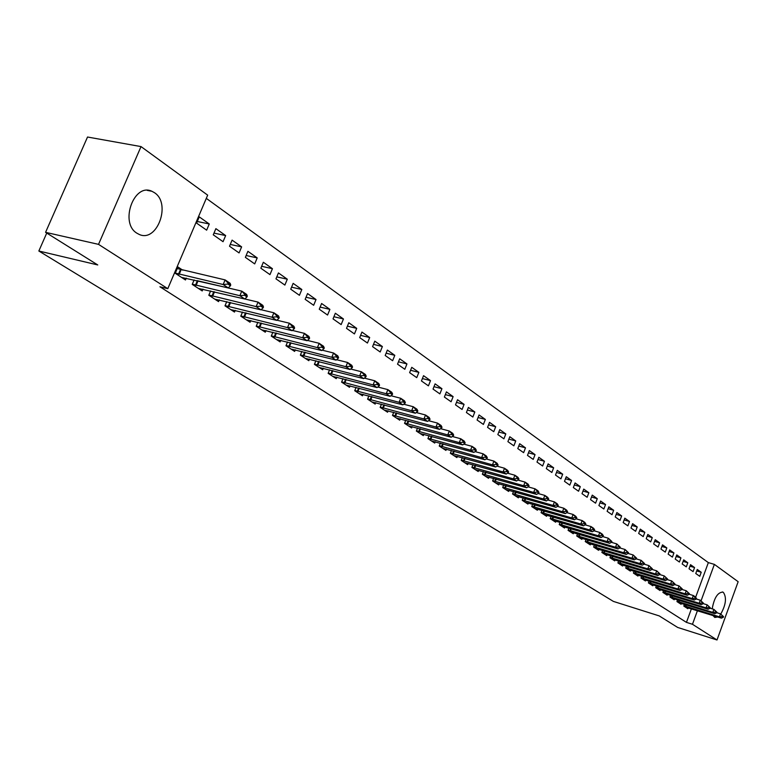 <?xml version="1.0" encoding="UTF-8"?>
<svg xmlns="http://www.w3.org/2000/svg" width="777" height="777" viewBox="0 0 777 777"><rect width="100%" height="100%" fill="white"/><g stroke="black" fill="none" stroke-linecap="round" stroke-linejoin="round"><path stroke-width="1.17" d="M717.763 617.016L714.772 617.443L713.004 615.539M712.198 608.857C714.15 597.872 717.705 592.288 722.882 592.113L723.377 592.385C726.816 597.542 725.951 604.749 720.784 614.024M136.937 233.217C119.376 222.98 133.955 182.42 151.952 191.297L154.438 192.677C171.581 203.428 157.1 243.046 139.122 234.392L136.937 233.217M695.648 597.26L708.342 562.616L206.303 198.368M708.342 562.616L714.374 564.374L738.15 581.701L717.006 639.976L692.472 624.281L697.425 610.712M717.006 639.976L677.67 627.447L659.207 615.899L613.374 601.398L38.85 251.01L97.756 264.947L45.571 232.333L87.529 137.024L141.025 146.591L207.673 195.153L167.793 288.675L98.524 244.366L141.025 146.591M46.746 233.061L38.85 251.01M690.53 564.685L689.024 568.774L693.074 571.619L694.57 567.55L690.53 564.685M677.602 599.815L676.952 601.583L681.079 604.283L681.41 603.389M676.748 554.933L675.213 559.081L679.399 562.024L680.924 557.896L676.748 554.933M663.577 590.578L662.907 592.395L667.171 595.182L667.501 594.269M662.519 544.862L660.955 549.077L665.277 552.107L666.831 547.911L662.519 544.862M649.096 581.021L648.397 582.896L652.806 585.78L653.146 584.848M647.814 534.45L646.221 538.733L650.689 541.87L652.272 537.606L647.814 534.45M634.129 571.153L633.41 573.086L637.956 576.068L638.315 575.106M632.614 523.688L630.982 528.03L635.605 531.283L637.227 526.952L632.614 523.688M618.657 560.945L617.909 562.946L622.61 566.025L622.979 565.044M616.88 512.548L615.219 516.967L620.007 520.328L621.658 515.928L616.88 512.548M602.641 550.378L601.864 552.447L606.74 555.633L607.109 554.632M600.602 501.029L598.902 505.516L603.855 508.993L605.545 504.526L600.602 501.029M586.072 539.442L585.256 541.579L590.306 544.881L590.695 543.851M583.741 489.092L582.002 493.657L587.14 497.261L588.859 492.715L583.741 489.092M568.9 528.117L568.065 530.332L573.28 533.75L573.688 532.682M566.268 476.719L564.49 481.361L569.813 485.101L571.581 480.477L566.268 476.719M551.107 516.365L550.233 518.657L555.652 522.202L556.07 521.114M548.144 463.888L546.328 468.609L551.845 472.484L553.651 467.783L548.144 463.888M532.653 504.176L531.74 506.565L537.363 510.236L537.791 509.12M529.341 450.573L527.486 455.38L533.207 459.401L535.052 454.623L529.341 450.573M513.51 491.53L512.548 494.007L518.385 497.824L518.832 496.668M509.809 436.742L507.905 441.637L513.859 445.823L515.743 440.947L509.809 436.742M493.618 478.389L492.618 480.963L498.679 484.926L499.135 483.731M489.52 422.377L487.567 427.36L493.754 431.701L495.687 426.748L489.52 422.377M472.94 464.724L471.892 467.404L478.195 471.522L478.681 470.299M468.405 407.43L466.404 412.509L472.843 417.026L474.825 411.975L468.405 407.43M451.447 450.514L450.349 453.302L456.905 457.585L457.4 456.322M446.435 391.88L444.386 397.057L451.087 401.758L453.127 396.61L446.435 391.88M429.059 435.712L427.913 438.616L434.731 443.084L435.256 441.773M423.552 375.68L421.445 380.953L428.428 385.848L430.516 380.613L423.552 375.68M405.749 420.279L404.535 423.319L411.645 427.981L412.189 426.622M399.699 358.789L397.533 364.16L404.817 369.279L406.954 363.927L399.699 358.789M381.439 404.195L380.157 407.371L387.577 412.228L388.141 410.829M374.796 341.161L372.572 346.649L380.176 351.981L382.381 346.532L374.796 341.161M356.07 387.393L354.72 390.724L362.47 395.794L363.053 394.347M348.795 322.746L346.513 328.35L354.448 333.925L356.711 328.36L348.795 322.746M329.574 369.842L328.147 373.339L336.247 378.632L336.859 377.127M321.61 303.506L319.26 309.217L327.564 315.044L329.895 309.372L321.61 303.506M301.865 351.476L300.359 355.147L308.828 360.693L309.469 359.129M293.152 283.362L290.734 289.199L299.427 295.299L301.826 289.5L293.152 283.362M272.873 332.245L271.27 336.111L280.138 341.919L280.808 340.287M263.345 262.257L260.849 268.22L269.969 274.621L272.436 268.696L263.345 262.257M242.492 312.092L240.783 316.171L250.077 322.251L250.786 320.551M232.09 240.122L229.506 246.222L239.073 252.933L241.628 246.872L232.09 240.122M210.625 290.928L208.809 295.241L218.56 301.631L219.308 299.854M199.262 216.88L196.6 223.116L206.643 230.167L209.275 223.98L199.262 216.88M182.721 270.153L177.904 266.967L175.223 273.271L185.47 279.973L186.257 278.117M167.793 288.675L159.926 286.781L686.45 622.377L691.404 608.838M194.104 279.953L192.22 284.392L202.224 290.938L202.991 289.122M215.88 228.652L213.257 234.809L223.057 241.696L225.651 235.567L215.88 228.652M226.748 301.641L224.99 305.837L234.508 312.063L235.237 310.334M247.902 251.321L245.367 257.352L254.701 263.908L257.216 257.915L247.902 251.321M257.857 322.29L256.206 326.262L265.287 332.197L265.977 330.536M278.428 272.931L275.971 278.836L284.868 285.081L287.305 279.215L278.428 272.931M287.539 341.977L285.975 345.746L294.648 351.418L295.299 349.815M307.546 293.551L305.157 299.32L313.655 305.283L316.016 299.543L307.546 293.551M315.88 360.761L314.403 364.345L322.688 369.765L323.319 368.23M335.353 313.238L333.032 318.891L341.152 324.592L343.453 318.968L335.353 313.238M342.968 378.72L341.579 382.129L349.504 387.305L350.097 385.829M361.936 332.061L359.683 337.597L367.453 343.045L369.687 337.539L361.936 332.061M368.89 395.882L367.579 399.135L375.165 404.098L375.738 402.671M387.383 350.068L385.188 355.497L392.628 360.722L394.803 355.322L387.383 350.068M393.725 412.325L392.472 415.433L399.737 420.182L400.291 418.813M411.752 367.317L409.615 372.649L416.744 377.651L418.861 372.358L411.752 367.317M417.531 428.078L416.346 431.05L423.31 435.606L423.844 434.275M435.11 383.867L433.032 389.083L439.879 393.89L441.938 388.694L435.11 383.867M440.365 443.181L439.238 446.037L445.93 450.407L446.435 449.125M457.536 399.737L455.507 404.856L462.072 409.469L464.083 404.37L457.536 399.737M462.296 457.692L461.227 460.421L467.657 464.627L468.142 463.383M479.069 414.976L477.088 420.007L483.401 424.436L485.363 419.434L479.069 414.976M483.381 471.62L482.352 474.242L488.539 478.292L489.005 477.078M499.766 429.632L497.834 434.566L503.904 438.83L505.817 433.916L499.766 429.632M503.651 485.023L502.68 487.538L508.624 491.433L509.081 490.258M519.667 443.725L517.783 448.582L523.63 452.67L525.495 447.853L519.667 443.725M523.174 497.911L522.231 500.339L527.962 504.088L528.399 502.952M538.83 457.294L536.994 462.062L542.618 466.006L544.444 461.266L538.83 457.294M541.967 510.334L541.074 512.665L546.59 516.278L547.008 515.17M557.294 470.357L555.497 475.048L560.916 478.846L562.694 474.184L557.294 470.357M560.091 522.29L559.226 524.543L564.549 528.03L564.957 526.952M575.087 482.954L573.329 487.567L578.554 491.229L580.293 486.645L575.087 482.954M577.564 533.828L576.738 536.004L581.866 539.364L582.264 538.315M592.249 495.114L590.53 499.64L595.571 503.175L597.28 498.669L592.249 495.114M594.424 544.959L593.638 547.066L598.591 550.31L598.98 549.281M608.818 506.837L607.128 511.295L612.004 514.714L613.675 510.275L608.818 506.837M610.722 555.71L609.955 557.74L614.743 560.877L615.112 559.877M624.815 518.162L623.164 522.552L627.874 525.854L629.506 521.484L624.815 518.162M626.456 566.093L625.718 568.055L630.351 571.085L630.71 570.114M640.277 529.108L638.665 533.43L643.21 536.616L644.813 532.323L640.277 529.108M641.676 576.126L640.967 578.039L645.444 580.963L645.794 580.021M655.225 539.694L653.642 543.939L658.041 547.027L659.615 542.802L655.225 539.694M656.4 585.839L655.71 587.684L660.042 590.52L660.382 589.597M669.687 549.941L668.142 554.118L672.396 557.109L673.941 552.942L669.687 549.941M670.648 595.231L669.988 597.027L674.183 599.766L674.514 598.863M683.692 559.848L682.177 563.966L686.295 566.86L687.8 562.762L683.692 559.848M684.45 604.331L683.809 606.07L687.868 608.731L688.199 607.847M697.251 569.454L695.765 573.504L699.756 576.311L701.233 572.27L697.251 569.454M701.077 600.747L714.374 564.374M45.571 232.333L98.524 244.366M686.45 622.377L692.472 624.281M197.29 221.494L209.275 223.98M213.986 233.11L225.651 235.567M230.264 244.444L241.628 246.872M246.144 255.507L257.216 257.915M261.655 266.307L272.436 268.696M276.787 276.865L287.305 279.215M291.569 287.179L301.826 289.5M306.012 297.251L316.016 299.543M320.124 307.1L329.895 309.372M333.916 316.725L343.453 318.968M347.406 326.146L356.711 328.36M360.596 335.363L369.687 337.539M373.494 344.376L382.381 346.532M386.12 353.195L394.803 355.322M398.465 361.829L406.954 363.927M410.557 370.289L418.861 372.358M422.397 378.564L430.516 380.613M433.993 386.684L441.938 388.694M445.347 394.629L453.127 396.61M456.478 402.418L464.083 404.37M467.375 410.052L474.825 411.975M478.069 417.531L485.363 419.434M488.539 424.864L495.687 426.748M498.815 432.061L505.817 433.916M508.886 439.122L515.743 440.947M518.764 446.047L525.495 447.853M528.467 452.845L535.052 454.623M537.975 459.508L544.444 461.266M547.309 466.054L553.651 467.783M556.478 472.484L562.694 474.184M565.471 478.787L571.581 480.477M574.31 484.994L580.293 486.645M582.983 491.074L588.859 492.715M591.511 497.057L597.28 498.669M599.883 502.933L605.545 504.526M608.109 508.702L613.675 510.275M616.19 514.384L621.658 515.928M624.145 519.959L629.506 521.484M631.954 525.446L637.227 526.952M639.636 530.837L644.813 532.323M647.183 536.14L652.272 537.606M654.613 541.355L659.615 542.802M661.917 546.484L666.831 547.911M669.104 551.534L673.941 552.942M676.165 556.497L680.924 557.896M683.129 561.382L687.8 562.762M689.966 566.2L694.57 567.55M696.707 570.93L701.233 572.27M230.419 285.761L230.74 284.994L228.224 283.294L227.894 284.061L230.419 285.761L228.224 287.908L181.565 277.418M175.301 273.077L223.164 284.528L225.116 279.905L230.157 283.304L230.74 284.994M177.234 268.551L225.116 279.905L228.224 283.294M228.224 287.908L223.164 284.528L227.894 284.061M246.989 296.901L247.309 296.144L244.852 294.493L244.532 295.25L246.989 296.901L244.794 299.009L198.368 288.413M192.307 284.188L239.86 295.707L241.783 291.142L246.697 294.454L247.309 296.144M196.979 280.623L241.783 291.142L244.852 294.493M244.794 299.009L239.86 295.707L244.532 295.25M263.15 307.77L263.471 307.022L261.072 305.41L260.751 306.157L263.15 307.77L260.946 309.829L214.753 299.135M208.896 295.037L256.148 306.604L258.032 302.098L262.82 305.332L263.471 307.022M244.823 298.97L258.032 302.098L261.072 305.41M260.946 309.829L256.148 306.604L260.751 306.157M278.914 318.366L279.225 317.628L276.884 316.054L276.583 316.793L278.914 318.366L276.709 320.377L230.75 309.596M225.077 305.614L272.028 317.239L273.873 312.781L278.555 315.928L279.225 317.628M261.072 309.712L273.873 312.781L276.884 316.054M276.709 320.377L272.028 317.239L276.583 316.793M294.298 328.71L294.6 327.972L292.317 326.437L292.016 327.175L294.298 328.71L292.094 330.672L246.358 319.813M240.88 315.948L287.519 327.612L289.345 323.203L293.91 326.282L294.6 327.972M276.913 320.192L289.345 323.203L292.317 326.437M292.094 330.672L287.519 327.612L292.016 327.175M309.314 338.801L309.605 338.073L307.381 336.577L307.08 337.305L309.314 338.801L307.1 340.724L261.606 329.798M256.303 326.029L302.632 337.733L304.429 333.372L308.887 336.383L309.605 338.073M292.375 330.419L304.429 333.372L307.381 336.577M307.1 340.724L302.632 337.733L307.08 337.305M323.96 348.659L324.262 347.941L322.086 346.474L321.785 347.193L323.96 348.659L321.756 350.544L276.495 339.539M271.367 335.878L317.395 347.62L319.162 343.308L323.514 346.241L324.262 347.941M307.469 340.413L319.162 343.308L322.086 346.474M321.756 350.544L317.395 347.62L321.785 347.193M338.277 358.275L338.568 357.566L336.441 356.138L336.15 356.847L338.277 358.275L336.072 360.12L291.045 349.058M286.082 345.503L331.808 357.274L333.556 353.001L337.801 355.866L338.568 357.566M322.193 350.165L333.556 353.001L336.441 356.138M336.072 360.12L331.808 357.274L336.15 356.847M352.253 367.676L352.544 366.977L350.466 365.578L350.174 366.278L352.253 367.676L350.048 369.483L305.264 358.362M300.456 354.904L345.891 366.695L347.601 362.48L351.758 365.277L352.544 366.977M336.587 359.693L347.601 362.48L350.466 365.578M350.048 369.483L345.891 366.695L350.174 366.278M365.918 376.864L366.2 376.165L364.17 374.805L363.889 375.495L365.918 376.864L363.704 378.632L319.172 367.463M314.51 364.092L359.644 375.913L361.334 371.736L365.394 374.465L366.2 376.165M350.631 369.007L361.334 371.736L364.17 374.805M363.704 378.632L359.644 375.913L363.889 375.495M379.263 385.839L379.545 385.149L377.554 383.819L377.282 384.508L379.263 385.839L377.059 387.568L332.76 376.359M328.253 373.077L373.086 384.906L374.757 380.779L378.72 383.45L379.545 385.149M364.364 378.108L374.757 380.779L377.554 383.819M377.059 387.568L373.086 384.906L377.282 384.508M392.317 394.609L392.589 393.929L390.646 392.628L390.375 393.308L392.317 394.609L390.112 396.309L346.056 385.052M341.686 381.866L386.227 393.706L387.869 389.617L391.754 392.23L392.589 393.929M377.787 387.004L387.869 389.617L390.646 392.628M390.112 396.309L386.227 393.706L390.375 393.308M405.079 403.195L405.341 402.515L403.448 401.243L403.176 401.913L405.079 403.195L402.875 404.856L359.061 393.57M354.827 390.462L399.077 402.311L400.699 398.271L404.496 400.825L405.341 402.515M390.899 395.707L400.699 398.271L403.448 401.243M402.875 404.856L399.077 402.311L403.176 401.913M417.56 411.587L417.822 410.916L415.967 409.673L415.705 410.334L417.56 411.587L415.365 413.218L371.794 401.894M367.686 398.863L411.645 410.732L413.247 406.721L416.958 409.226L417.822 410.916M403.729 404.215L413.247 406.721L415.967 409.673M415.365 413.218L411.645 410.732L415.705 410.334M429.768 419.794L430.031 419.133L428.214 417.909L427.952 418.57L429.768 419.794L427.583 421.396L384.246 410.042M380.274 407.099L423.941 418.968L425.524 414.996L429.147 417.443L430.031 419.133M416.278 412.538L425.524 414.996L428.214 417.909M427.583 421.396L423.941 418.968L427.952 418.57M441.715 427.826L441.977 427.175L440.2 425.981L439.947 426.631L441.715 427.826L439.529 429.399L396.445 418.026M392.589 415.151L435.975 427.02L437.529 423.096L441.083 425.485L441.977 427.175M428.545 420.687L437.529 423.096L440.2 425.981M439.529 429.399L435.975 427.02L439.947 426.631M453.418 435.693L453.671 435.042L451.932 433.877L451.68 434.528L453.418 435.693L451.233 437.237L408.381 425.835M404.652 423.038L447.746 434.906L449.281 431.012L452.758 433.362L453.671 435.042M440.559 428.661L449.281 431.012L451.932 433.877M451.233 437.237L447.746 434.906L451.68 434.528M464.869 443.395L465.122 442.754L463.413 441.608L463.16 442.249L464.869 443.395L462.694 444.91L420.075 433.488M416.453 430.759L459.275 442.628L460.79 438.772L464.199 441.074L465.122 442.754M452.311 436.47L460.79 438.772L463.413 441.608M462.694 444.91L459.275 442.628L463.16 442.249M476.078 450.932L476.33 450.291L474.66 449.174L474.417 449.805L476.078 450.932L473.912 452.418L431.536 440.986M428.02 438.325L470.571 450.184L472.057 446.367L475.398 448.62L476.33 450.291M463.82 444.123L472.057 446.367L474.66 449.174M473.912 452.418L470.571 450.184L474.417 449.805M487.062 458.313L487.305 457.682L485.674 456.585L485.431 457.216L487.062 458.313L484.897 459.78L442.764 448.339M439.355 445.736L481.623 457.585L483.1 453.807L486.363 456.012L487.305 457.682M475.087 451.612L483.1 453.807L485.674 456.585M484.897 459.78L481.623 457.585L485.431 457.216M497.824 465.549L498.067 464.928L496.464 463.85L496.221 464.471L497.824 465.549L495.658 466.987L453.758 455.536M450.466 453.001L492.453 464.84L493.91 461.101L497.115 463.257L498.067 464.928M486.13 458.945L493.91 461.101L496.464 463.85M495.658 466.987L492.453 464.84L496.221 464.471M508.362 472.639L508.605 472.018L507.031 470.969L506.798 471.581L508.362 472.639L506.206 474.048L464.549 462.587M461.344 460.12L503.069 471.94L504.506 468.24L507.643 470.357L508.605 472.018M496.94 466.132L504.506 468.24L507.031 470.969M506.206 474.048L503.069 471.94L506.798 471.581M518.696 479.584L518.929 478.972L517.395 477.933L517.161 478.545L518.696 479.584L516.55 480.973L475.116 469.512M472.018 467.103L513.461 478.904L514.889 475.233L517.958 477.311L518.929 478.972M507.536 473.183L514.889 475.233L517.395 477.933M516.55 480.973L513.461 478.904L517.161 478.545M528.826 486.392L529.059 485.79L527.554 484.77L527.321 485.382L528.826 486.392L526.68 487.752L485.489 476.291M482.478 473.941L523.659 485.732L525.067 482.099L528.078 484.129L529.059 485.79M517.909 480.089L525.067 482.099L527.554 484.77M526.68 487.752L523.659 485.732L527.321 485.382M538.752 493.065L538.985 492.472L537.509 491.472L537.276 492.074L538.752 493.065L536.616 494.405L495.658 482.944M492.735 480.652L533.653 492.424L535.042 488.82L537.995 490.811L538.985 492.472M528.088 486.858L535.042 488.82L537.509 491.472M536.616 494.405L533.653 492.424L537.276 492.074M548.494 499.611L548.717 499.019L547.27 498.047L547.037 498.64L548.494 499.611L546.357 500.932L505.633 489.471M502.797 487.237L543.453 498.989L544.823 495.415L547.727 497.367L548.717 499.019M538.072 493.502L544.823 495.415L547.27 498.047M546.357 500.932L543.453 498.989L547.037 498.64M558.041 506.041L558.265 505.448L556.847 504.487L556.623 505.079L558.041 506.041L555.914 507.332L515.413 495.881M512.665 493.696L553.069 505.429L554.419 501.884L557.264 503.807L558.265 505.448M547.853 500.009L554.419 501.884L556.847 504.487M555.914 507.332L553.069 505.429L556.623 505.079M567.414 512.334L567.628 511.752L566.239 510.81L566.015 511.402L567.414 512.334L565.297 513.607L525.019 502.165M522.358 500.029L562.499 511.742L563.84 508.236L566.627 510.11L567.628 511.752M557.449 506.4L563.84 508.236L566.239 510.81M565.297 513.607L562.499 511.742L566.015 511.402M576.602 518.521L576.825 517.938L575.456 517.016L575.233 517.599L576.602 518.521L574.494 519.774L534.45 508.333M531.856 506.254L571.755 517.938L573.076 514.461L575.806 516.307L576.825 517.938M566.86 512.665L573.076 514.461L575.456 517.016M574.494 519.774L571.755 517.938L575.233 517.599M585.625 524.582L585.839 524.009L584.498 523.106L584.285 523.679L585.625 524.582L583.517 525.815L543.706 514.393M541.19 512.354L580.827 524.019L582.138 520.571L584.819 522.377L585.839 524.009M576.097 518.822L582.138 520.571L584.498 523.106M583.517 525.815L580.827 524.019L584.285 523.679M594.483 530.536L594.696 529.972L593.375 529.079L593.162 529.652L594.483 530.536L592.385 531.75L552.787 520.337M550.349 518.346L589.743 529.982L591.035 526.563L593.667 528.341L594.696 529.972M585.159 524.854L591.035 526.563L593.375 529.079M592.385 531.75L589.743 529.982L593.162 529.652M603.175 536.383L603.389 535.819L602.088 534.945L601.884 535.508L603.175 536.383L601.087 537.577L561.713 526.175M559.343 524.232L598.494 535.839L599.766 532.449L602.36 534.197L603.389 535.819M594.055 530.788L599.766 532.449L602.088 534.945M601.087 537.577L598.494 535.839L601.884 535.508M611.713 542.123L611.917 541.559L610.644 540.705L610.44 541.268L611.713 542.123L609.624 543.298L570.473 531.905M568.181 530.011L607.08 541.588L608.342 538.238L611.917 541.559M602.787 536.606L608.342 538.238L610.644 540.705M609.624 543.298L607.08 541.588L610.44 541.268M620.095 547.756L620.299 547.202L619.055 546.357L618.842 546.921L620.095 547.756L618.016 548.912L579.088 537.538M576.855 535.693L615.51 547.241L616.763 543.91L620.299 547.202M611.363 542.317L616.763 543.91L619.055 546.357M618.016 548.912L615.51 547.241L618.842 546.921M628.321 553.292L628.525 552.738L627.301 551.913L627.097 552.466L628.321 553.292L626.252 554.428L587.538 543.074M585.382 541.268L623.795 552.787L625.038 549.485L628.525 552.738M619.774 547.931L625.038 549.485L627.301 551.913M626.252 554.428L623.795 552.787L627.097 552.466M636.412 558.731L636.616 558.187L635.411 557.371L635.207 557.915L636.412 558.731L634.353 559.848L595.852 548.513M593.754 546.746L631.934 558.236L633.158 554.963L636.616 558.187M628.049 553.447L633.158 554.963L635.411 557.371M634.353 559.848L631.934 558.236L635.207 557.915M644.356 564.073L644.56 563.529L643.375 562.733L643.171 563.276L644.356 564.073L642.307 565.18L604.02 553.855M601.981 552.126L639.937 563.587L641.142 560.343L644.56 563.529M636.169 558.857L641.142 560.343L643.375 562.733M642.307 565.18L639.937 563.587L643.171 563.276M652.165 569.318L651.204 568.006L652.165 569.318L650.116 570.405L612.053 559.11M610.071 557.42L647.785 568.851L648.989 565.627L652.359 568.783M644.152 564.18L648.989 565.627L651.204 568.006M650.116 570.405L647.785 568.851L651 568.541M659.838 574.475L658.896 573.183L659.838 574.475L657.798 575.553L619.939 564.277M618.026 562.626L655.506 574.018L656.691 570.823L660.032 573.95M651.99 569.415L656.691 570.823L658.896 573.183M657.798 575.553L655.506 574.018L658.692 573.708M667.385 579.555L666.452 578.273L667.385 579.555L665.355 580.613L627.699 569.356M625.844 567.744L663.102 579.098L664.267 575.932L667.579 579.02M659.692 574.553L664.267 575.932L666.452 578.273M665.355 580.613L663.102 579.098L666.258 578.797M674.795 584.537L673.882 583.274L674.795 584.537L672.775 585.576L635.333 574.349M633.527 572.766L670.561 584.1L671.716 580.953L674.99 584.013M667.268 579.613L671.716 580.953L673.882 583.274M672.775 585.576L670.561 584.1L673.688 583.799M682.089 589.442L681.196 588.189L682.089 589.442L680.069 590.462L642.841 579.263M641.083 577.719L677.894 589.005L679.04 585.897L682.274 588.917M674.718 584.576L679.04 585.897L681.196 588.189M680.069 590.462L677.894 589.005L681.002 588.713M655.827 587.363L692.2 598.591L693.327 595.522L689.238 594.269L688.383 593.026L689.257 594.259L687.247 595.269L650.223 584.09M648.523 582.575L685.11 593.842L686.246 590.743L689.442 593.745M682.031 589.461L686.246 590.743L688.383 593.026M687.247 595.269L685.11 593.842L688.189 593.541M663.024 592.074L699.183 603.263L700.3 600.223L696.309 598.999L695.444 597.785L696.309 598.999L694.308 599.999L657.478 588.84M694.308 599.999L692.2 598.591L695.26 598.29M695.444 597.785L693.327 595.522L695.434 596.94L696.493 598.494M703.243 603.661L702.398 602.466L703.243 603.661L701.252 604.652L664.626 593.521M701.252 604.652L699.183 603.263L702.214 602.971M702.398 602.466L700.3 600.223L703.428 603.156M710.071 608.255L709.236 607.06L710.071 608.255L708.09 609.226L671.658 598.115M670.104 596.707L706.05 607.857L707.148 604.836L710.256 607.75M703.253 603.642L707.148 604.836L709.236 607.06M708.09 609.226L706.05 607.857L709.051 607.565M716.782 612.762L715.967 611.596L716.782 612.762L714.811 613.723L678.574 602.641M677.068 601.262L712.8 612.383L713.898 609.382L716.967 612.266M710.081 608.206L713.898 609.382L715.967 611.596M714.811 613.723L712.8 612.383L715.782 612.091M723.387 617.21L722.581 616.054L723.387 617.21L721.425 618.152L685.382 607.099M683.925 605.749L719.444 616.831L720.532 613.859L723.572 616.715M716.802 612.703L720.532 613.859L722.581 616.054M721.425 618.152L719.444 616.831L722.406 616.549M179.196 274.31L181.119 269.784M178.516 274.116L180.449 269.59M196.115 285.402L198.018 280.934M195.445 285.217L197.348 280.74M212.636 296.231L214.481 291.841M211.966 296.037L213.801 291.676M228.739 306.789L230.526 302.544M228.088 306.604L229.856 302.379M244.473 317.103L246.192 312.985M243.813 316.909L245.522 312.82M259.829 327.166L261.49 323.174M259.178 326.981L260.829 323.018M274.825 336.995L276.427 333.129M274.184 336.81L275.767 332.964M289.471 346.6L291.025 342.851M288.83 346.416L290.375 342.686M303.797 355.983L305.293 352.34M303.156 355.798L304.642 352.175M317.783 365.161L319.24 361.626M317.152 364.967L318.589 361.46M331.468 374.125L332.867 370.687M330.847 373.941L332.235 370.522M344.852 382.896L346.202 379.555M344.23 382.711L345.571 379.39M357.935 391.482L359.256 388.228M357.323 391.287L358.624 388.063M370.746 399.873L372.018 396.707M370.134 399.689L371.396 396.542M383.275 408.09L384.508 405.011M382.663 407.906L383.896 404.846M395.542 416.132L396.746 413.131M394.939 415.948L396.124 412.966M407.556 423.999L408.721 421.085M406.954 423.815L408.11 420.92M419.318 431.711L420.444 428.865M418.716 431.526L419.842 428.71M430.837 439.267L431.934 436.489M430.244 439.083L431.332 436.334M442.123 446.668L443.191 443.958M441.54 446.484L442.599 443.803M453.185 453.914L454.224 451.282M452.602 453.729L453.632 451.116M464.024 461.023L465.034 458.449M463.451 460.839L464.452 458.284M474.66 467.987L475.641 465.481M474.077 467.812L475.058 465.316M485.081 474.815L486.033 472.367M484.508 474.64L485.45 472.212M495.299 481.517L496.231 479.127M494.726 481.342L495.648 478.962M505.322 488.092L506.225 485.751M504.759 487.907L505.662 485.596M515.161 494.541L516.045 492.259M514.597 494.357L515.472 492.094M524.805 500.864L525.67 498.63M524.252 500.689L525.106 498.475M534.285 507.07L535.12 504.895M533.731 506.895L534.557 504.729M543.579 513.17L544.395 511.033M543.026 512.995L543.842 510.868M552.709 519.153L553.506 517.064M552.156 518.978L552.952 516.899M561.664 525.029L562.441 522.979M561.13 524.854L561.897 522.824M570.473 530.798L571.231 528.797M569.929 530.623L570.687 528.642M579.118 536.46L579.856 534.508M578.583 536.285L579.321 534.343M587.606 542.025L588.335 540.112M587.082 541.86L587.801 539.957M595.959 547.503L596.658 545.629M595.425 547.329L596.134 545.464M604.156 552.874L604.846 551.039M603.632 552.709L604.321 550.883M612.218 558.158L612.888 556.361M611.693 557.993L612.363 556.206M620.143 563.354L620.804 561.586M619.619 563.189L620.279 561.431M627.933 568.463L628.574 566.734M627.418 568.288L628.059 566.579M635.586 573.484L636.217 571.785M635.081 573.309L635.703 571.629M643.123 578.418L643.744 576.757M642.618 578.253L643.23 576.602M650.534 583.274L651.136 581.643M650.028 583.109L650.631 581.487M657.818 588.053L658.41 586.45M657.323 587.888L657.905 586.295M664.986 592.754L665.568 591.18M664.49 592.589L665.063 591.035M672.047 597.377L672.61 595.842M671.551 597.212L672.115 595.687M678.991 601.932L679.545 600.417M678.496 601.767L679.049 600.262M685.819 606.41L686.363 604.924M685.333 606.245L685.877 604.768M722.882 592.113L722.357 591.957M151.952 191.297L147.203 190.365"/></g></svg>
